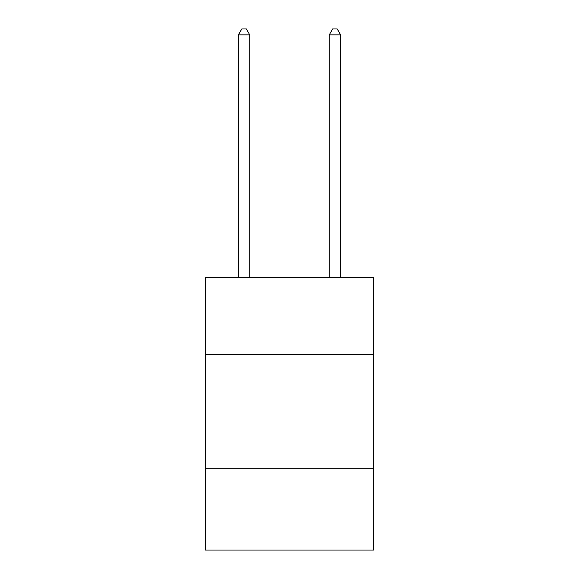 <?xml version="1.0" encoding="UTF-8"?>
<svg xmlns="http://www.w3.org/2000/svg" width="579" height="579" viewBox="0 0 579 579"><rect width="100%" height="100%" fill="white"/><g stroke="black" fill="none" stroke-linecap="round" stroke-linejoin="round"><path stroke-width="0.87" d="M373.549 354.695L373.549 277.464L205.451 277.464L205.451 354.695L373.549 354.695L373.549 550.05L205.451 550.05L205.451 354.695M373.549 468.273L205.451 468.273M249.744 277.464L249.744 34.856L238.389 34.856L238.389 277.464M238.389 34.856L241.798 28.95L246.343 28.95L249.744 34.856M340.611 277.464L340.611 34.856L329.256 34.856L329.256 277.464M329.256 34.856L332.657 28.95L337.202 28.95L340.611 34.856"/></g></svg>
